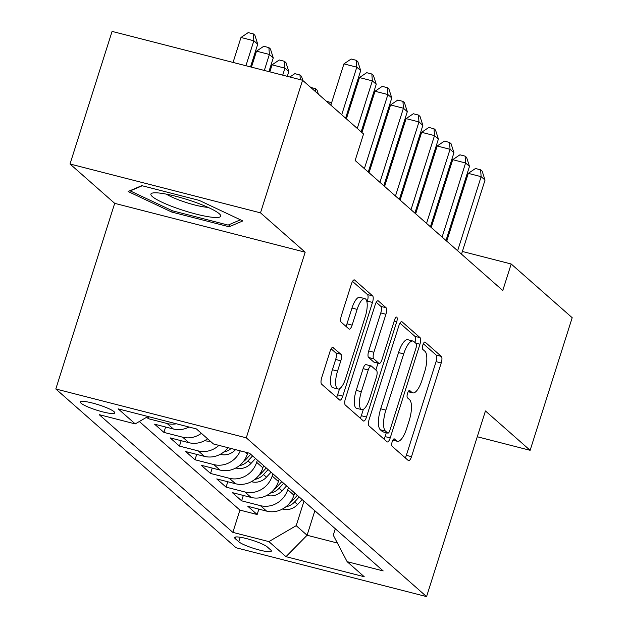 <?xml version="1.0" encoding="UTF-8"?>
<svg xmlns="http://www.w3.org/2000/svg" width="628" height="628" viewBox="0 0 628 628"><rect width="100%" height="100%" fill="white"/><g stroke="black" fill="none" stroke-linecap="round" stroke-linejoin="round"><path stroke-width="0.94" d="M392.202 441.672A3.87 1.287 104.4 0 0 392.108 446.257L408.318 460.536A5.534 1.837 104.4 0 0 408.593 460.685A5.534 1.837 104.4 0 0 411.497 456.674L441.225 362.96A5.534 1.837 104.4 0 0 441.351 356.414L425.14 342.134A3.87 1.287 104.4 0 0 424.944 342.032A3.87 1.287 104.4 0 0 422.919 344.843A3.87 1.287 104.4 0 0 422.825 349.427L424.928 351.272A17.702 5.88 104.4 0 1 424.52 372.231L422.047 380.042A17.702 5.88 104.4 0 1 412.769 392.885A17.702 5.88 104.4 0 1 411.882 392.398L409.778 390.553A3.87 1.287 104.4 0 0 409.589 390.451A3.87 1.287 104.4 0 0 407.556 393.261A3.87 1.287 104.4 0 0 407.47 397.846L409.566 399.691A17.702 5.88 104.4 0 1 409.166 420.65L406.685 428.461A17.702 5.88 104.4 0 1 397.406 441.303A17.702 5.88 104.4 0 1 396.519 440.817L394.423 438.972A3.87 1.287 104.4 0 0 394.227 438.862A3.87 1.287 104.4 0 0 392.202 441.672M81.114 403.239A18.031 2.834 -162.4 0 0 99.671 411.057A18.031 2.834 -162.4 0 0 114.775 412.91A18.031 2.834 -162.4 0 0 114.061 411.685A18.031 2.834 -162.4 0 0 95.495 403.867A18.031 2.834 -162.4 0 0 80.4 402.006A18.031 2.834 -162.4 0 0 81.114 403.239M333.24 347.457A5.534 1.837 104.4 0 0 332.966 347.308A5.534 1.837 104.4 0 0 330.061 351.319L321.724 377.609A5.534 1.837 104.4 0 0 321.599 384.163L339.599 400.012A5.534 1.837 104.4 0 0 339.874 400.162A5.534 1.837 104.4 0 0 342.77 396.15L372.498 302.437A5.534 1.837 104.4 0 0 372.624 295.89L354.624 280.033A5.534 1.837 104.4 0 0 354.349 279.884A5.534 1.837 104.4 0 0 351.452 283.903L341.373 315.656A5.534 1.837 104.4 0 0 341.247 322.203L348.956 328.994A5.534 1.837 104.4 0 0 349.231 329.143A5.534 1.837 104.4 0 0 352.127 325.131L357.128 309.376A14.797 4.914 104.4 0 1 364.884 298.645A14.797 4.914 104.4 0 1 365.284 316.567L345.714 378.26A14.797 4.914 104.4 0 1 337.958 388.999A14.797 4.914 104.4 0 1 337.558 371.07L340.816 360.794A5.534 1.837 104.4 0 0 340.941 354.239L332.644 347.308M305.177 252.197L260.494 212.853L302.555 80.251L112.082 31.4L70.014 164.002L114.696 203.346L55.806 388.983L246.286 437.834L305.177 252.197L114.696 203.346M477.264 436.75L530.126 450.307L485.444 410.963L426.561 596.6L246.286 437.834M530.126 450.307L572.194 317.713L511.192 263.995L462.381 251.475M302.555 80.251L363.557 133.968L355.142 160.493L502.777 290.513L511.192 263.995M369.162 419.394A5.534 1.837 104.4 0 0 369.036 425.941L387.036 441.79A5.534 1.837 104.4 0 0 387.319 441.947A5.534 1.837 104.4 0 0 390.216 437.928L419.944 344.223A5.534 1.837 104.4 0 0 420.069 337.668L402.069 321.819A5.534 1.837 104.4 0 0 401.787 321.669A5.534 1.837 104.4 0 0 398.89 325.681L369.162 419.394M363.314 420.901L345.314 405.052A5.534 1.837 104.4 0 1 345.439 398.497L375.167 304.792A5.534 1.837 104.4 0 1 378.072 300.773A5.534 1.837 104.4 0 1 378.346 300.93L386.047 307.712A5.534 1.837 104.4 0 1 385.922 314.259L373.872 352.269A5.534 1.837 104.4 0 0 373.746 358.816L378.849 363.314A5.534 1.837 104.4 0 0 379.131 363.471A5.534 1.837 104.4 0 0 382.028 359.452L394.58 319.887A3.87 1.287 104.4 0 1 396.613 317.077A3.87 1.287 104.4 0 1 396.715 321.764L366.493 417.039A5.534 1.837 104.4 0 1 363.596 421.05A5.534 1.837 104.4 0 1 363.314 420.901M146.693 417.228L148.373 418.711L148.993 416.764M176.397 423.79A22.537 20.96 131.4 0 1 167.166 423.531L173.383 429.002L154.59 424.183L163.916 432.394L165.627 427.016M201.384 433.32A22.537 20.96 131.4 0 1 182.709 437.214L188.926 442.693L170.133 437.873L179.459 446.084L181.162 440.699M218.913 445.37A22.537 20.96 131.4 0 1 198.244 450.904L204.461 456.375L185.676 451.556L195.002 459.767L196.705 454.389M240.289 450.849A22.537 20.96 131.4 0 1 213.787 464.587L220.004 470.066L201.211 465.246L210.537 473.457L212.248 468.072M257.354 460.12L256.648 462.341A22.537 20.96 131.4 0 1 229.33 478.277L235.547 483.748L216.754 478.929L226.08 487.14L227.783 481.762M272.897 473.802L272.191 476.024A22.537 20.96 131.4 0 1 244.873 491.96L251.09 497.439L232.297 492.619L241.623 500.83L260.408 505.65A22.537 20.96 -48.6 0 0 287.734 489.714L288.44 487.493M243.326 495.445L241.623 500.83M220.004 470.066A22.537 20.96 -48.6 0 0 247.33 454.13L247.762 452.764M235.547 483.748A22.537 20.96 -48.6 0 0 262.865 467.813L263.572 465.591M251.09 497.439A22.537 20.96 -48.6 0 0 278.408 481.503L279.115 479.282M270.66 549.924L267.245 546.91A17.466 2.748 -162.4 0 0 249.261 539.334A17.466 2.748 -162.4 0 0 234.636 537.537A17.466 2.748 -162.4 0 0 235.327 538.73L238.742 541.736A17.466 2.748 -162.4 0 0 256.726 549.312A17.466 2.748 -162.4 0 0 271.351 551.109A17.466 2.748 -162.4 0 0 270.66 549.924M55.806 388.983L236.081 547.749L426.561 596.6M147.941 416.497L135.232 423.908L99.2 414.661L232.847 532.371L268.886 541.611L296.204 525.675L303.976 501.175M135.232 423.908L118.142 408.852L196.391 428.916L213.481 443.972L249.52 453.22L383.174 570.923L347.135 561.675L364.232 576.732L285.983 556.667L268.886 541.611M139.338 421.514L239.912 510.093L257.158 514.513L247.84 506.301L266.625 511.121A22.537 20.96 -48.6 0 0 293.951 495.186L294.658 492.964M244.873 491.96L226.08 487.14M229.33 478.277L210.537 473.457M213.787 464.587L195.002 459.767M198.244 450.904L179.459 446.084M182.709 437.214L163.916 432.394M167.166 423.531L148.373 418.711M296.204 525.675L307.084 535.26L337.377 543.024M314.856 510.76L307.084 535.26L285.983 556.667M335.305 528.768L333.272 535.182L347.135 561.675M260.494 212.853L70.014 164.002M258.869 509.135L257.158 514.513M239.912 510.093L232.847 532.371M204.461 456.375A22.537 20.96 -48.6 0 0 228.003 447.701M188.926 442.693A22.537 20.96 -48.6 0 0 207.601 438.799M173.383 429.002A22.537 20.96 -48.6 0 0 189.004 427.024M141.779 185.653L128.096 191.509L171.774 212.068L229.141 226.779L242.824 220.93L199.147 200.363L141.779 185.653M229.919 224.306L229.141 226.779M172.213 210.678L171.774 212.068M405.272 457.851A5.534 1.837 104.4 0 0 406.347 455.347L436.075 361.642A5.534 1.837 104.4 0 0 436.201 355.087L423.327 343.752M414.927 342.464A5.534 1.837 104.4 0 0 414.92 336.349L399.965 323.177M383.991 439.113A5.534 1.837 104.4 0 0 385.066 436.609L386.299 432.731M387.672 433.03A3.87 1.287 104.4 0 0 387.869 433.132A3.87 1.287 104.4 0 0 389.894 430.321L415.987 348.061A3.87 1.287 104.4 0 0 416.081 343.477L413.868 341.53A17.702 5.88 104.4 0 0 412.981 341.051A17.702 5.88 104.4 0 0 403.702 353.894L385.867 410.123A17.702 5.88 104.4 0 0 385.459 431.075L387.672 433.03L382.523 431.703A3.87 1.287 104.4 0 0 382.719 431.813A3.87 1.287 104.4 0 0 382.939 431.813M412.981 341.051L407.831 339.724A17.702 5.88 104.4 0 0 398.552 352.575L403.702 353.894M382.523 431.703L380.309 429.756A17.702 5.88 104.4 0 1 380.717 408.797L398.552 352.575M376.243 302.288L380.906 306.393L386.047 307.712M374.296 362.144A5.534 1.837 104.4 0 1 373.982 362.144A5.534 1.837 104.4 0 1 373.707 361.995L368.597 357.497A5.534 1.837 104.4 0 1 368.722 350.942L380.78 312.94A5.534 1.837 104.4 0 0 380.906 306.393M378.009 363.18L375.85 369.994M363.377 409.323L361.343 415.72L366.493 417.039M361.359 391.699A14.797 4.914 104.4 0 0 361.767 409.629A14.797 4.914 104.4 0 0 369.523 398.89L376.415 377.153A5.534 1.837 104.4 0 0 376.541 370.606L371.431 366.1A5.534 1.837 104.4 0 0 371.156 365.951A5.534 1.837 104.4 0 0 368.251 369.971L361.359 391.699L356.209 390.381A14.797 4.914 104.4 0 0 356.618 408.31L361.767 409.629M366.281 364.782A5.534 1.837 104.4 0 0 366.006 364.632A5.534 1.837 104.4 0 0 363.102 368.644L368.251 369.971M356.209 390.381L363.102 368.644M360.268 418.217A5.534 1.837 104.4 0 0 361.343 415.72M337.958 388.999L332.809 387.68A14.797 4.914 104.4 0 1 332.408 369.751L335.666 359.467A5.534 1.837 104.4 0 0 335.792 352.92L331.137 348.823M364.884 298.645L359.734 297.319A14.797 4.914 104.4 0 0 351.978 308.058L357.128 309.376M345.91 326.309A5.534 1.837 104.4 0 0 346.978 323.805L351.978 308.058M367.003 302.225L367.356 301.118A5.534 1.837 104.4 0 0 367.482 294.571L352.528 281.399M336.553 397.328A5.534 1.837 104.4 0 0 337.629 394.831L339.567 388.693M282.514 509.01L283.173 509.23A14.931 13.887 -48.6 0 0 297.562 504.551L302.147 499.566M285.913 506.772A14.931 13.887 -48.6 0 0 294.611 501.945L299.195 496.96M297.327 495.319L292.742 500.304A14.931 13.887 131.4 0 1 289.971 502.698M377.389 143.341L378.205 143.891M376.329 149.794L375.411 149.558M377.797 145.178L377.664 143.412M457.639 250.753L481.134 176.672L485.02 180.095L461.517 254.175M446.759 241.176L468.268 173.375L481.134 176.672L480.624 169.819L482.178 171.185L485.02 180.095M468.268 173.375L475.475 168.5L480.624 169.819M177.81 208.567A36.628 5.762 -162.4 0 0 219.831 214.281A36.628 5.762 -162.4 0 0 193.777 201.745A36.628 5.762 -162.4 0 0 152.722 193A36.628 5.762 -162.4 0 0 177.81 208.567M166.436 194.154A25.073 3.941 -162.4 0 0 182.324 201.219A25.073 3.941 -162.4 0 0 207.954 207.326M240.446 219.808L228.113 225.083L172.535 210.827L130.216 190.904L142.226 185.77M266.971 495.319L267.63 495.539A14.931 13.887 -48.6 0 0 282.019 490.861L286.604 485.876M270.37 493.082A14.931 13.887 -48.6 0 0 279.067 488.262L283.652 483.277M281.791 481.637L277.199 486.622A14.931 13.887 131.4 0 1 274.428 489.016M361.846 129.651L362.662 130.2M362.254 131.495L362.128 129.721M251.428 481.637L252.095 481.857A14.931 13.887 -48.6 0 0 266.476 477.178L271.068 472.193M254.827 479.4A14.931 13.887 -48.6 0 0 263.524 474.572L268.109 469.587M266.248 467.946L261.664 472.931A14.931 13.887 131.4 0 1 258.885 475.325M346.303 115.968L347.127 116.518M346.719 117.805L346.585 116.039M235.893 467.946L236.552 468.166A14.931 13.887 -48.6 0 0 250.941 463.488L255.525 458.503M239.284 465.709A14.931 13.887 -48.6 0 0 247.989 460.889L252.574 455.904M250.705 454.264L246.121 459.249A14.931 13.887 131.4 0 1 243.35 461.643M326.262 101.124L331.584 102.827M331.176 104.122L331.042 102.348M220.35 454.264L221.009 454.484A14.931 13.887 -48.6 0 0 235.398 449.805L235.547 449.632M223.749 452.027A14.931 13.887 -48.6 0 0 231.104 448.494M310.719 87.441L315.499 88.666L317.054 90.032L318.38 94.184M315.743 91.861L315.499 88.666M442.096 237.07L465.591 162.99L469.477 166.412L445.982 240.493M431.216 227.485L452.725 159.685L465.591 162.99L465.089 156.129L466.643 157.502L469.477 166.412M452.725 159.685L459.939 154.81L465.089 156.129M426.553 223.38L450.056 149.299L453.942 152.722L430.439 226.802M415.673 213.803L437.182 146.002L450.056 149.299L449.546 142.446L451.1 143.812L453.942 152.722M437.182 146.002L444.396 141.127L449.546 142.446M411.01 209.697L434.513 135.617L438.399 139.039L414.896 213.12M400.138 200.112L421.639 132.312L434.513 135.617L434.003 128.756L435.557 130.129L438.399 139.039M421.639 132.312L428.853 127.437L434.003 128.756M395.475 196.007L418.97 121.926L422.856 125.349L399.361 199.429M384.595 186.43L406.104 118.629L418.97 121.926L418.46 115.073L420.014 116.439L422.856 125.349M406.104 118.629L413.318 113.754L418.46 115.073M204.806 440.573L205.466 440.793A14.931 13.887 -48.6 0 0 210.192 441.076M289.877 77.001L294.815 73.657L299.964 74.975L301.519 76.349L302.837 80.502M300.31 79.678L299.964 74.975M379.932 182.324L403.427 108.244L407.313 111.666L383.818 185.747M369.052 172.739L390.561 104.939L403.427 108.244L402.925 101.383L404.479 102.757L407.313 111.666M390.561 104.939L397.775 100.064L402.925 101.383M287.302 76.341L288.817 71.568L284.931 68.154L272.057 64.849L269.836 71.859M272.057 64.849L279.272 59.974L284.421 61.293L284.931 68.154L282.702 75.156M284.421 61.293L285.976 62.659L288.817 71.568M364.389 168.634L387.892 94.553L391.778 97.976L368.275 172.056M361.924 132.532L375.018 91.256L387.892 94.553L387.382 87.7L388.936 89.066L391.778 97.976M375.018 91.256L382.232 86.374L387.382 87.7M268.917 71.623L273.274 57.886L269.388 54.463L256.514 51.166L251.451 67.141M256.514 51.166L263.729 46.284L268.878 47.602L269.388 54.463L264.317 70.446M268.878 47.602L270.433 48.976L273.274 57.886M357.261 128.426L372.349 80.871L376.235 84.293L361.147 131.849M346.381 118.849L359.475 77.566L372.349 80.871L371.839 74.01L373.393 75.384L376.235 84.293M359.475 77.566L366.689 72.691L371.839 74.01M250.533 66.906L257.731 44.196L253.845 40.781L240.979 37.476L233.059 62.431M240.979 37.476L248.193 32.601L253.343 33.92L253.845 40.781L245.933 65.728M253.343 33.92L254.889 35.286L257.731 44.196M341.718 114.743L356.806 67.18L360.692 70.603L345.604 118.166M330.846 105.159L343.94 63.883L356.806 67.18L356.304 60.327L357.85 61.693L360.692 70.603M343.94 63.883L351.154 59.001L356.304 60.327M244.967 452.05L247.33 454.13M256.648 462.341L262.865 467.813M272.191 476.024L278.408 481.503M287.734 489.714L293.951 495.186M260.408 505.65L266.625 511.121M240.171 537.246L238.742 541.736M235.885 536.964L235.327 538.73M392.963 439.906L396.519 440.817M409.362 390.443L409.778 390.553M408.318 391.487L411.882 392.398M424.724 342.032L425.14 342.134M436.201 355.087L441.351 356.414M436.075 361.642L441.225 362.96M406.347 455.347L411.497 456.674M394.007 438.862L394.423 438.972M401.473 321.662L402.069 321.819M414.92 336.349L420.069 337.668M415.673 343.124L419.944 344.223M385.066 436.609L390.216 437.928M380.717 408.797L385.867 410.123M380.309 429.756L385.459 431.075M377.75 300.773L378.346 300.93M380.78 312.94L385.922 314.259M368.722 350.942L373.872 352.269M368.597 357.497L373.746 358.816M373.707 361.995L378.849 363.314M394.188 321.12L396.715 321.764M335.792 352.92L340.941 354.239M335.666 359.467L340.816 360.794M332.408 369.751L337.558 371.07M346.978 323.805L352.127 325.131M354.035 279.884L354.624 280.033M367.482 294.571L372.624 295.89M367.356 301.118L372.498 302.437M337.629 394.831L342.77 396.15M294.611 501.945L297.562 504.551M292.004 499.653L292.742 500.304M279.067 488.262L282.019 490.861M276.461 485.97L277.199 486.622M263.524 474.572L266.476 477.178M260.926 472.28L261.664 472.931M247.989 460.889L250.941 463.488M245.383 458.597L246.121 459.249M392.838 440.126L397.406 441.303M408.192 391.715L412.769 392.885M382.719 431.813L387.869 433.132M373.982 362.144L379.131 363.471M366.006 364.632L371.156 365.951"/></g></svg>
